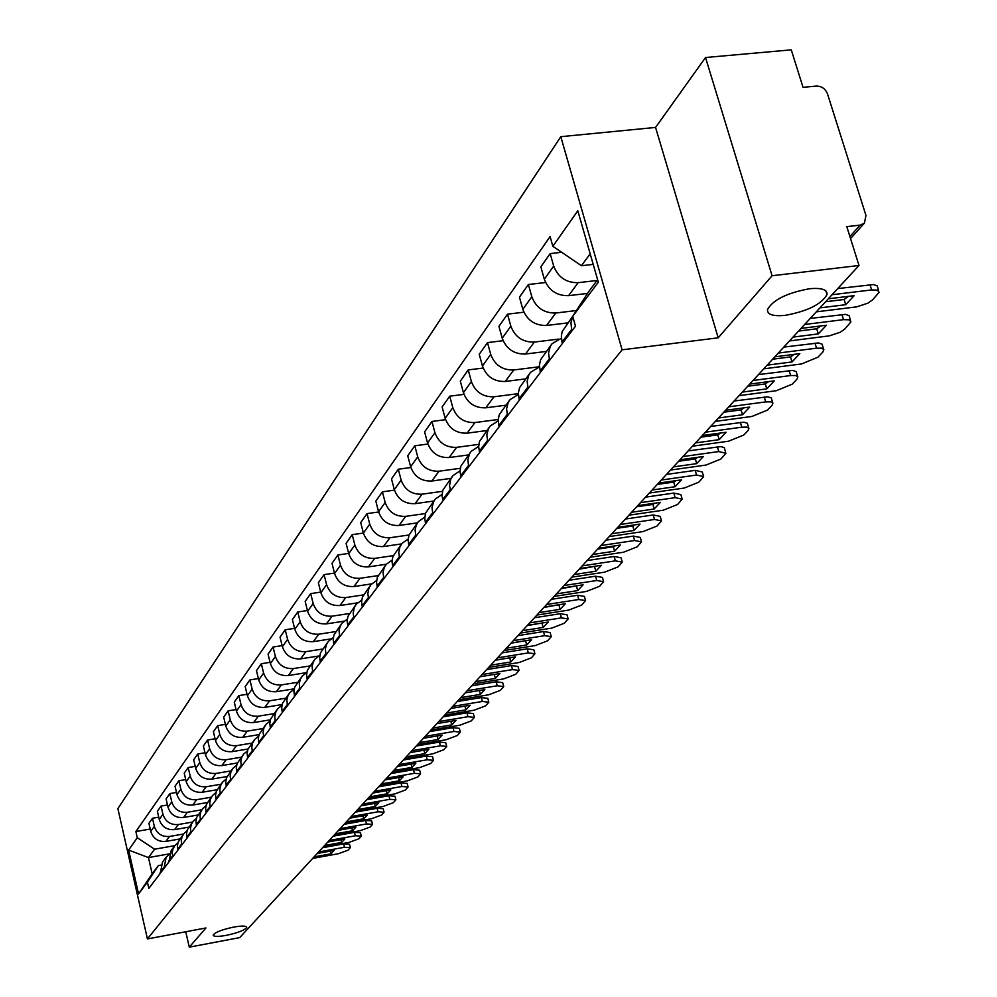 <?xml version="1.0" encoding="UTF-8"?>
<svg xmlns="http://www.w3.org/2000/svg" width="997" height="997" viewBox="0 0 997 997"><rect width="100%" height="100%" fill="white"/><g stroke="black" fill="none" stroke-linecap="round" stroke-linejoin="round"><path stroke-width="1.5" d="M233.709 927.085C241.972 925.665 246.309 925.752 246.733 927.372C244.913 930.151 238.071 932.818 226.244 935.36C217.982 936.806 213.62 936.719 213.159 935.099C214.953 932.332 221.795 929.653 233.709 927.085M809.327 288.769C821.478 287.61 827.373 289.541 827.024 294.551C821.553 304.235 807.67 311.164 785.387 315.326C773.223 316.548 767.254 314.641 767.478 309.618C772.8 299.947 786.745 292.993 809.327 288.769M772.077 275.745L705.527 57.514L655.565 127.429L560.8 136.689L117.87 808.604L147.431 938.925L622.116 349.822L718.189 337.821L772.077 275.745L859.003 265.489L239.704 937.616L189.293 947.15L205.943 927.97L147.431 938.925M705.527 57.514L791.269 49.85L803.046 87.337L816.269 86.091C821.59 86.116 825.317 88.671 827.46 93.768L865.957 215.439L864.424 223.129L850.541 238.57M185.741 931.746L189.293 947.15M849.905 236.526L860.124 225.123L846.789 226.631L859.003 265.489M860.124 225.123L864.424 223.129M597.041 280.493L578.148 282.674C566.246 282.874 558.083 277.328 553.684 266.049L550.157 253.599L540.835 266.835L544.325 279.197C548.674 290.389 556.75 295.885 568.577 295.66L587.532 293.442M572.963 315.912L562.171 331.565L561.336 336.101L562.046 342.071L571.642 329.421L570.957 322.667L572.764 316.473M571.642 329.421L572.016 330.767M561.685 252.303L550.157 253.599M562.046 342.071L562.42 343.417M576.44 310.541L555.778 313.008C544.088 313.232 536.099 307.811 531.812 296.745L528.385 284.506L519.449 297.193L522.839 309.344C527.077 320.324 534.99 325.695 546.593 325.458L567.704 322.903M549.621 360.291L548.549 353.05L550.257 346.482L552.076 343.691L561.361 338.232M545.583 282.525L528.385 284.506M551.279 344.763L540.611 359.718L539.377 365.226L540.424 372.404M558.345 339.13L534.317 342.083C522.852 342.345 515.025 337.036 510.838 326.169L507.51 314.155L498.936 326.331L502.226 338.257C506.364 349.05 514.116 354.309 525.506 354.022L546.244 351.455M528.148 388.581L527.126 381.477L528.809 375.009L530.603 372.267L539.377 366.946M523.874 312.211L507.51 314.155M529.818 373.314L519.537 387.721L518.315 393.142L519.325 400.196M539.365 366.759L513.729 369.987C502.463 370.286 494.786 365.089 490.723 354.409L487.483 342.594L479.245 354.296L482.448 366.011C486.474 376.617 494.088 381.764 505.267 381.465L525.643 378.872M507.548 415.724L506.563 408.745L508.233 402.389L510.003 399.672L518.303 394.5M503.086 340.7L487.483 342.594M509.218 400.719L499.323 414.615L498.101 419.949L499.073 426.878M518.303 393.653L493.951 396.794C482.884 397.118 475.357 392.02 471.382 381.527L468.229 369.924L460.315 381.166L463.431 392.681C467.369 403.1 474.834 408.147 485.826 407.81L505.84 405.218M487.757 441.796L486.81 434.929L488.468 428.673L490.225 426.006L498.076 420.971M483.134 368.055L468.229 369.924M489.452 427.028L479.507 441.447L478.66 446.806L479.632 452.513M498.139 419.5L474.946 422.554C464.066 422.902 456.688 417.917 452.8 407.599L449.734 396.183L442.12 407L445.161 418.329C448.999 428.573 456.314 433.508 467.119 433.159L486.81 430.542M468.752 466.845L467.83 460.091L469.475 453.934L471.207 451.305L478.66 446.407M463.979 394.363L449.734 396.183M470.447 452.314L460.838 466.26L460.003 471.531L460.926 477.152M478.822 444.363L456.651 447.341C445.958 447.715 438.717 442.818 434.929 432.673L431.938 421.457L424.61 431.863L427.576 443.004C431.327 453.074 438.506 457.922 449.124 457.548L468.478 454.919M450.47 490.935L449.547 485.377L450.769 479.171L452.912 475.644L460.003 470.883M445.572 419.675L431.938 421.457M452.164 476.641L442.88 490.138L442.032 495.335L442.942 500.855M460.302 468.291L439.054 471.207C428.536 471.593 421.432 466.795 417.718 456.825L414.802 445.784L407.748 455.803L410.639 466.77C414.303 476.678 421.357 481.426 431.801 481.028L450.831 478.398M432.872 514.128L432.013 507.598L433.633 501.616L435.303 499.061L442.057 494.45M427.875 444.039L414.802 445.784M434.567 500.045L425.582 513.131L424.747 518.241L425.619 523.674M442.518 491.334L422.092 494.188C411.749 494.599 404.77 489.901 401.143 480.08L398.302 469.226L391.497 478.884L394.313 489.664C397.903 499.41 404.832 504.083 415.101 503.659L433.832 501.03M415.923 536.461L415.088 530.03L416.26 525.058L418.354 521.63L424.784 517.144M410.851 467.518L398.302 469.226M417.618 522.59L408.92 535.277L408.085 540.312L408.944 545.658M425.445 513.555L405.742 516.346C395.56 516.77 388.705 512.159 385.166 502.5L382.387 491.82L375.819 501.13L378.573 511.748C382.088 521.344 388.892 525.918 398.999 525.481L417.431 522.852M399.585 557.984L398.75 552.687L399.947 546.767L402.003 543.377L408.134 539.016M394.451 490.15L382.387 491.82M401.293 544.325L392.855 556.638L392.02 561.598L392.855 566.857M409.032 534.978L389.964 537.732C379.957 538.168 373.214 533.632 369.75 524.135L367.033 513.617L360.702 522.602L363.394 533.059C366.821 542.493 373.514 546.992 383.459 546.543L401.592 543.913M383.833 578.746L383.047 572.515L384.206 567.692L386.238 564.352L392.095 560.115M378.636 511.972L367.033 513.617M385.527 565.299L377.365 577.238L376.53 582.123L377.34 587.308M393.242 555.653L374.735 558.357C364.89 558.818 358.259 554.369 354.87 545.01L352.215 534.654L346.096 543.34L348.726 553.634C352.091 562.919 358.671 567.343 368.454 566.882L386.325 564.24M368.628 598.786L367.831 593.639L369.015 587.894L371.021 584.603L376.617 580.491M369.75 524.135L363.394 533.059L352.215 534.654M370.323 585.526L362.397 597.128L361.575 601.939L362.347 607.048M378.05 575.618L360.029 578.297C350.333 578.759 343.815 574.397 340.5 565.187L337.896 554.98L331.989 563.367L334.556 573.512C337.858 582.659 344.326 586.996 353.96 586.523L371.657 583.881M353.947 618.128L353.175 613.068L354.346 607.397L356.328 604.157L361.687 600.157M348.663 553.41L337.896 554.98M355.642 605.067L347.941 616.345L347.118 621.094L347.878 626.116M363.407 594.91L345.822 597.552C336.263 598.038 329.857 593.738 326.605 584.666L324.062 574.621L318.355 582.734L320.872 592.717C324.1 601.739 330.456 606.002 339.952 605.515L357.549 602.849M339.753 636.821L339.042 630.877L340.176 626.253L342.121 623.05L347.255 619.162M334.456 573.088L324.062 574.621M341.448 623.948L333.97 634.915L333.16 639.588L333.895 644.548M349.299 613.554L332.076 616.183C322.667 616.669 316.361 612.457 313.17 603.521L310.69 593.614L305.169 601.453L307.624 611.298C310.79 620.184 317.046 624.371 326.393 623.885L343.99 621.181M326.044 654.904L325.346 649.035L326.468 644.486L328.399 641.32L333.31 637.544M320.71 592.106L310.69 593.614M327.726 642.205L320.461 652.873L319.651 657.484L320.373 662.369M335.702 631.587L318.778 634.204C309.506 634.703 303.312 630.553 300.172 621.754L297.754 611.984L292.395 619.586L294.8 629.294C297.916 638.043 304.073 642.155 313.282 641.657L330.967 638.903M312.771 672.389L312.098 666.607L313.208 662.12L315.114 658.992L319.838 655.328M307.425 610.525L297.754 611.984M314.454 659.877L307.388 670.258L306.578 674.807L307.288 679.618M322.579 649.047L305.905 651.652C296.77 652.163 290.663 648.075 287.597 639.401L285.217 629.78L280.032 637.133L282.388 646.704C285.441 655.328 291.498 659.378 300.583 658.867L318.492 656.051M299.923 689.313L299.274 683.618L300.371 679.181L302.253 676.103L306.789 672.539M294.564 628.347L285.217 629.78M301.605 676.975L294.726 687.083L293.928 691.569L294.614 696.305M309.88 665.946L293.43 668.551C284.432 669.074 278.425 665.049 275.409 656.5L273.078 647.016L268.056 654.144L270.374 663.566C273.365 672.078 279.334 676.066 288.27 675.542L306.602 672.626M287.485 705.702L286.849 700.081L287.946 695.707L289.803 692.666L294.152 689.201M282.126 645.607L273.078 647.016M289.155 693.526L282.475 703.384L281.677 707.808L282.338 712.481M297.567 682.334L281.353 684.927C272.48 685.45 266.56 681.499 263.607 673.062L261.326 663.715L256.453 670.62L258.721 679.917C261.65 688.304 267.532 692.23 276.356 691.706L294.227 688.827M275.434 721.579L274.773 716.943L275.895 711.721L277.739 708.717L281.927 705.353M270.062 662.332L261.326 663.715M277.104 709.577L270.586 719.173L269.801 723.535L270.449 728.146M285.628 698.212L269.639 700.804C260.89 701.34 255.058 697.439 252.154 689.126L249.923 679.904L245.2 686.597L247.418 695.781C250.297 704.044 256.092 707.907 264.791 707.372L282.101 704.567M263.756 736.97L263.108 732.396L263.893 728.059L266.037 724.283L270.075 721.005M258.385 678.558L249.923 679.904M265.414 725.118L259.07 734.49L258.285 738.802L258.921 743.351M274.05 713.628L258.273 716.195C249.649 716.743 243.904 712.905 241.05 704.705L238.856 695.607L234.283 702.112L236.451 711.16C239.292 719.311 244.988 723.124 253.574 722.576L270.374 719.822M252.428 751.9L251.792 747.389L252.577 743.114L254.696 739.375L258.584 736.185M247.057 694.286L238.856 695.607M254.073 740.21L247.892 749.345L247.106 753.595L247.73 758.081M262.809 728.583L247.244 731.137C238.744 731.686 233.086 727.922 230.282 719.822L228.126 710.849L223.677 717.155L225.808 726.09C228.6 734.128 234.22 737.88 242.682 737.331L259.021 734.627M241.436 766.381L240.813 761.932L241.598 757.708L243.692 754.031L247.43 750.928M236.065 709.552L228.126 710.849M243.069 754.841L237.049 763.764L236.277 767.964L236.875 772.388M251.905 743.101L236.538 745.656C228.151 746.205 222.568 742.491 219.814 734.502L217.707 725.642L213.383 731.773L215.477 740.584C218.218 748.523 223.764 752.212 232.102 751.663L248.016 749.009M230.756 780.452L230.157 776.052L230.93 771.89L232.999 768.238L236.613 765.222M225.409 724.383L217.707 725.642M232.401 769.048L226.518 777.76L225.746 781.91L226.344 786.272M241.299 757.197L226.145 759.739C217.857 760.3 212.361 756.636 209.657 748.759L207.588 740.011L203.388 745.968L205.444 754.667C208.136 762.506 213.595 766.145 221.833 765.584L237.361 762.967M220.399 794.098L219.814 789.761L220.574 785.648L222.63 782.047L226.107 779.106M215.053 738.777L207.588 740.011M222.019 782.857L216.287 791.356L215.526 795.444L216.1 799.768M231.005 770.905L216.037 773.435C207.862 773.996 202.453 770.382 199.786 762.618L197.742 753.981L193.667 759.764L195.686 768.351C198.341 776.09 203.724 779.666 211.85 779.106L227.042 776.538M210.33 807.371L209.756 803.084L210.517 799.021L212.535 795.469L215.9 792.603M204.996 752.772L197.742 753.981M211.95 796.254L206.354 804.567L205.594 808.617L206.155 812.867M220.985 784.228L206.217 786.745C198.154 787.306 192.807 783.754 190.19 776.077L188.184 767.553L184.221 773.173L186.202 781.66C188.807 789.3 194.128 792.827 202.142 792.266L217.022 789.724M200.547 820.269L199.986 816.032L200.746 812.019L202.74 808.505L205.993 805.726M195.225 766.369L188.184 767.553M202.154 809.29L196.683 817.415L195.935 821.403L196.484 825.616M211.252 797.176L196.671 799.694C188.707 800.255 183.436 796.753 180.856 789.175L178.887 780.751L175.036 786.222L176.98 794.609C179.547 802.136 184.781 805.626 192.708 805.053L207.314 802.535M191.025 832.807L190.477 828.632L191.237 824.656L193.206 821.192L196.347 818.475M185.716 779.592L178.887 780.751M192.633 821.964L187.286 829.903L186.539 833.853L187.087 838.003M201.78 809.788L187.374 812.281C179.51 812.854 174.313 809.39 171.771 801.912L169.839 793.587L166.088 798.921L168.007 807.196C170.524 814.636 175.696 818.076 183.523 817.503L197.88 815.01M181.778 844.995L181.242 840.87L181.99 836.957L183.947 833.529L186.975 830.875M176.481 792.465L169.839 793.587M183.373 834.29L178.151 842.054L177.404 845.955L177.94 850.055M192.558 822.051L178.338 824.531C170.574 825.105 165.44 821.69 162.935 814.3L161.04 806.087L157.389 811.284L159.271 819.447C161.751 826.8 166.86 830.189 174.587 829.616L188.732 827.149M172.768 856.859L172.244 852.796L172.98 848.921L174.924 845.531L177.852 842.951M167.496 804.978L161.04 806.087M174.35 846.279L171.172 850.503L169.029 861.794M183.573 834.003L169.54 836.458C161.863 837.031 156.803 833.679 154.336 826.376L152.466 818.263L148.914 823.31L150.771 831.386C153.214 838.651 158.249 841.991 165.876 841.418L179.846 838.951M164.007 868.412L166.138 857.208L168.979 854.691M158.747 817.179L152.466 818.263M165.577 857.956L162.486 862.056L160.367 873.21M590.162 253.786L581.425 265.725L593.215 264.392M581.425 265.725L552.849 246.296L577.811 210.778L598.337 282.213L572.714 316.298L588.791 291.485L597.614 279.721M169.253 853.881L148.466 857.582L152.167 873.796L158.336 865.57L147.419 882.158L148.84 888.402L575.506 326.169L572.714 316.298M147.419 882.158L138.571 893.923L128.625 850.067L137.287 837.729L154.585 849.207L148.466 857.582L128.625 850.067M552.849 246.296L550.095 236.588L135.879 831.548L137.287 837.729M560.8 136.689L622.116 349.822M655.565 127.429L718.189 337.821M174.836 845.63L154.585 849.207M158.336 865.57L160.679 865.159M150.235 829.043L135.879 831.548M152.167 873.796L138.571 893.923M825.603 301.742L844.073 299.486L848.397 296.358M837.742 288.569L873.646 284.544L877.26 285.952L878.631 290.837M819.97 307.861L845.705 304.696L844.073 299.486M828.308 298.801L854.18 295.66L845.705 304.696M816.269 311.862L856.797 306.839L867.889 303.15L872.587 299.885L879.092 292.32L877.348 290.139L871.64 289.928L869.995 284.681M832.071 294.726L871.64 289.928M798.585 331.066L816.742 328.786L820.718 325.944M810.225 318.429L845.531 314.354L849.132 315.675L850.503 320.536M793.026 337.098L818.313 333.908L816.742 328.786M801.027 328.412L826.451 325.234L818.313 333.908M789.487 340.937L829.317 335.864L840.159 332.275L844.708 329.122L850.927 321.906L849.17 319.825L843.524 319.651L841.917 314.504M804.629 324.499L843.524 319.651M772.663 359.207L790.509 356.914L794.16 354.346M783.829 347.081L818.562 342.943L822.139 344.202L823.51 349.025M767.179 365.151L792.042 361.936L790.509 356.914M774.856 356.814L799.843 353.611L792.042 361.936M763.777 368.84L801.638 363.93L817.951 357.2L822.837 352.066L823.858 349.573L821.54 348.165L816.543 348.177L814.985 343.118M778.321 353.063L816.543 348.177M747.75 386.225L765.31 383.92L768.65 381.602M758.493 374.585L792.665 370.398L796.217 371.594L797.575 376.38M742.354 392.095L766.793 388.867L765.31 383.92M749.719 384.094L774.295 380.866L766.793 388.867M739.076 395.647L776.314 390.712L792.241 384.169L796.939 379.234L797.887 376.866L795.581 375.52L790.633 375.557L789.126 370.585M753.047 380.48L790.633 375.557M723.822 412.21L741.083 409.892L744.136 407.81M734.141 401.006L767.777 396.794L771.304 397.928L772.663 402.676M718.488 417.992L742.528 414.752L741.083 409.892M725.579 410.303L749.744 407.063L742.528 414.752M715.335 421.407L751.962 416.447L767.528 410.091L772.052 405.355L772.937 403.1L770.644 401.816L765.746 401.891L764.275 396.993M728.77 406.826L765.746 401.891M700.791 437.197L717.778 434.866L720.544 433.01M710.724 426.429L743.837 422.18L747.339 423.251L748.685 427.95M695.532 442.905L719.186 439.652L717.778 434.866M702.349 435.502L726.128 432.249L719.186 439.652M692.504 446.195L728.545 441.21L743.762 435.041L748.111 430.48L748.934 428.336L746.653 427.102L741.793 427.202L740.36 422.392M705.427 432.162L741.793 427.202M678.621 461.262L695.345 458.919L697.825 457.274M688.179 450.881L720.781 446.606L724.271 447.628L725.617 452.289M673.424 466.895L696.716 463.63L695.345 458.919M680.004 459.767L703.396 456.501L696.716 463.63M670.52 470.048L705.988 465.063L720.868 459.056L725.891 453.249L718.75 451.566L717.354 446.843M682.957 456.551L718.75 451.566M657.26 484.43L673.723 482.099L675.954 480.641M666.482 474.435L695.196 470.385L702.287 471.98L703.384 475.719M652.138 490.001L675.056 486.723L673.723 482.099M658.469 483.121L681.499 479.856L675.056 486.723M649.334 493.041L684.241 488.044L698.81 482.199L703.645 476.616L696.554 475.033L695.196 470.385M661.323 480.031L696.554 475.033M636.684 506.775L652.885 504.432L654.855 503.161M645.558 497.142L673.835 493.079L680.876 494.587L681.948 498.301M631.624 512.271L654.182 508.993L652.885 504.432M637.731 505.641L660.4 502.363L654.182 508.993M628.92 515.2L663.292 510.202L677.549 504.507L682.197 499.148L675.156 497.653L673.835 493.079M640.473 502.662L675.156 497.653M616.819 528.335L632.771 525.992L634.503 524.896M625.393 519.038L653.222 514.963L660.213 516.384L661.273 520.085M611.822 533.756L634.055 530.466L632.771 525.992M617.716 527.363L640.037 524.073L634.055 530.466M609.217 536.585L643.065 531.575L657.035 526.03L661.497 520.883L654.518 519.474L653.222 514.963M620.371 524.484L654.518 519.474M597.652 549.135L613.367 546.792L614.85 545.858M605.927 540.162L633.344 536.087L640.273 537.433L641.32 541.109M592.717 554.494L614.613 551.204L613.367 546.792M598.412 548.313L620.396 545.035L614.613 551.204M590.199 557.223L623.549 552.213L637.233 546.805L641.532 541.857L634.603 540.524L633.344 536.087M600.967 545.533L634.603 540.524M579.132 569.237L595.882 566.109M587.121 560.563L614.14 556.488L621.019 557.759L622.053 561.411M574.272 574.521L595.832 571.231L594.623 566.894M579.755 568.552L601.415 565.274L595.832 571.231M571.829 577.163L604.681 572.153L618.09 566.882L622.24 562.109L615.361 560.862L614.14 556.488M582.236 565.872L615.361 560.862M561.236 588.654L577.537 585.688M568.963 580.266L595.583 576.204L602.4 577.388L603.422 581.027M556.438 593.876L577.687 590.598L576.503 586.311M561.747 588.105L583.083 584.828L577.687 590.598M554.083 596.43L586.46 591.433L599.608 586.286L603.609 581.687L596.779 580.516L595.583 576.204M564.128 585.513L596.779 580.516M543.938 607.435L559.791 604.606M551.403 599.322L577.637 595.271L584.404 596.38L585.413 599.995M539.19 612.582L560.14 609.317L558.981 605.092M544.325 607.011L565.361 603.746L560.14 609.317M536.909 615.062L568.826 610.064L581.725 605.042L585.575 600.605L578.808 599.509L577.637 595.271M546.63 604.506L578.808 599.509M527.189 625.605L542.63 622.913M534.417 617.754L560.277 613.703L566.994 614.75L567.991 618.352M522.503 630.69L543.153 627.425L542.019 623.275M527.475 625.293L548.213 622.041L543.153 627.425M520.297 633.083L551.765 628.11L564.414 623.2L568.14 618.925L561.423 617.891L560.277 613.703M529.706 622.876L561.423 617.891M510.987 643.19L526.005 640.635M517.991 635.6L543.477 631.562L550.145 632.534L551.117 636.111M506.351 648.224L526.715 644.972L525.606 640.872M511.162 643.003L531.613 639.738L526.715 644.972M504.22 650.543L535.239 645.57L547.665 640.772L551.266 636.647L544.599 635.675L543.477 631.562M513.33 640.647L544.599 635.675M495.285 660.226L509.903 657.796M502.064 652.873L527.214 648.835L533.819 649.77L534.778 653.297M490.711 665.198L510.788 661.946L509.704 657.908M495.372 660.139L515.536 656.886L510.788 661.946M488.642 667.442L519.238 662.494L531.438 657.796L534.915 653.808L528.31 652.898L527.214 648.835M497.466 657.858L528.31 652.898M486.648 669.61L511.449 665.585L518.004 666.457L518.951 669.959M475.557 681.649L495.359 678.409L494.3 674.433M480.068 676.739L499.958 673.511L495.359 678.409M473.55 683.817L503.734 678.882L515.711 674.296L519.076 670.445L512.52 669.598L511.449 665.585M482.099 674.533L512.52 669.598M471.706 685.824L496.17 681.823L502.675 682.633L503.597 686.123M460.863 697.588L480.404 694.373L479.383 690.51M465.238 692.84L484.854 689.612L480.404 694.373M458.919 699.707L488.692 694.784L500.469 690.298L503.722 686.572L497.216 685.774L496.17 681.823M467.207 690.697L497.216 685.774M457.212 701.564L481.352 697.564L487.795 698.324L488.717 701.788M446.606 713.054L465.886 709.852L464.914 706.113M450.856 708.456L470.21 705.24L465.886 709.852M444.724 715.111L474.111 710.213L485.676 705.814L488.829 702.212L482.374 701.464L481.352 697.564M452.775 706.375L482.374 701.464M443.142 716.818L466.97 712.843L473.363 713.553L474.26 716.98M432.785 728.072L451.803 724.869L450.856 721.255M436.898 723.598L456.003 720.395L451.803 724.869M430.953 730.053L459.953 725.18L471.319 720.868L474.373 717.391L467.979 716.693L466.97 712.843M438.755 721.579L467.979 716.693M429.495 731.636L452.999 727.673L459.355 728.333L460.24 731.736M419.351 742.64L438.132 739.462L437.222 735.948M423.364 738.291L442.207 735.113L438.132 739.462M417.581 744.572L446.195 739.712L457.386 735.499L460.34 732.122L453.996 731.474L452.999 727.673M425.158 736.347L453.996 731.474M416.235 746.03L439.453 742.08L445.746 742.69L446.619 746.068M406.315 756.798L424.847 753.62L423.974 750.23M410.203 752.573L428.81 749.395L424.847 753.62M404.583 758.667L432.848 753.832L443.839 749.694L446.718 746.429L440.412 745.831L439.453 742.08M411.948 750.679L440.412 745.831M403.361 760.001L426.28 756.075L432.524 756.648L433.383 759.988M393.641 770.544L411.948 767.391L411.1 764.088M397.417 766.444L415.799 763.278L411.948 767.391M391.971 772.363L419.874 767.553L430.692 763.503L433.471 760.337L427.227 759.776L426.28 756.075M399.124 764.599L427.227 759.776M390.836 773.585L413.468 769.672L419.662 770.207L420.522 773.522M381.328 783.916L399.398 780.776L398.588 777.573M385.004 779.928L403.149 776.775L399.398 780.776M379.695 785.686L407.25 780.888L417.905 776.925L420.597 773.846L414.403 773.323L413.468 769.672M386.649 778.134L414.403 773.323M378.673 786.795L401.018 782.907L407.162 783.393L408.01 786.67M369.351 796.915L387.21 793.786L386.412 790.671M372.928 793.039L390.849 789.898L387.21 793.786M367.768 798.634L394.986 793.861L405.467 789.973L408.085 786.982L401.941 786.508L401.018 782.907M374.536 791.294L401.941 786.508M366.834 799.644L388.917 795.768L395.011 796.217L395.834 799.469M357.699 809.552L375.333 806.448L374.573 803.42M361.176 805.788L378.872 802.672L375.333 806.448M356.153 811.234L383.047 806.486L393.366 802.66L395.909 799.768L389.815 799.32L388.917 795.768M362.734 804.081L389.815 799.32M355.318 812.144L377.128 808.28L383.172 808.704L383.995 811.932M346.358 821.864L363.78 818.761L363.045 815.833M349.748 818.188L367.232 815.085L363.78 818.761M344.862 823.497L371.42 818.774L381.589 815.023L384.057 812.206L378.013 811.795L377.128 808.28M351.268 816.543L378.013 811.795M344.102 824.307L365.662 820.469L371.657 820.855L372.454 824.058M335.328 833.841L352.539 830.763L351.829 827.909M338.619 830.264L355.892 827.186L352.539 830.763M333.858 835.424L360.104 830.725L370.124 827.049L372.529 824.32L366.522 823.946L365.662 820.469M340.102 828.657L366.522 823.946M333.197 836.159L354.483 832.345L360.44 832.694L361.226 835.86M324.573 845.506L341.585 842.44L340.899 839.661M327.789 842.029L344.862 838.951L341.585 842.44M323.153 847.051L349.087 842.378L358.957 838.764L361.288 836.109L355.343 835.773L354.483 832.345M329.222 840.459L355.343 835.773M322.554 847.699L343.604 843.898L349.511 844.222L350.296 847.363M314.105 856.872L330.917 853.831L330.256 851.126M317.233 853.482L334.107 850.429L330.917 853.831M312.709 858.38L338.357 853.731L348.078 850.179L350.346 847.6L344.439 847.288L343.604 843.898M318.629 851.949L344.439 847.288M165.876 841.418L169.54 836.458M174.587 829.616L178.338 824.531M183.523 817.503L187.374 812.281M192.708 805.053L196.671 799.694M202.142 792.266L206.217 786.745M211.85 779.106L216.037 773.435M221.833 765.584L226.145 759.739M232.102 751.663L236.538 745.656M242.682 737.331L247.244 731.137M253.574 722.576L258.273 716.195M264.791 707.372L269.639 700.804M276.356 691.706L281.353 684.927M288.27 675.542L293.43 668.551M300.583 658.867L305.905 651.652M313.282 641.657L318.778 634.204M326.393 623.885L332.076 616.183M339.952 605.515L345.822 597.552M353.96 586.523L360.029 578.297M368.454 566.882L374.735 558.357M383.459 546.543L389.964 537.732M398.999 525.481L405.742 516.346M415.101 503.659L422.092 494.188M431.801 481.028L439.054 471.207M449.124 457.548L456.651 447.341M467.119 433.159L474.946 422.554M485.826 407.81L493.951 396.794M505.267 381.465L513.729 369.987M525.506 354.022L534.317 342.083M546.593 325.458L555.778 313.008M568.577 295.66L578.148 282.674M168.829 860.909L172.568 855.974M177.728 849.17L181.566 844.098M186.875 837.106L190.813 831.897M196.272 824.693L200.335 819.347M205.943 811.944L210.105 806.436M215.888 798.821L220.175 793.163M226.12 785.324L230.531 779.492M236.65 771.429L241.199 765.422M247.493 757.109L252.191 750.915M258.684 742.354L263.507 735.973M270.199 727.149L275.184 720.569M282.089 711.459L287.236 704.68M294.364 695.283L299.673 688.279M307.026 678.571L312.51 671.33M320.112 661.31L325.77 653.833M333.621 643.464L339.478 635.737M347.604 625.019L353.661 617.031M362.073 605.939L368.342 597.664M377.04 586.174L383.546 577.612M392.556 565.71L399.286 556.825M408.633 544.499L415.612 535.289M425.308 522.49L432.561 512.932M442.618 499.647L450.146 489.726M460.602 475.93L468.416 465.611M479.295 451.267L487.421 440.537M498.737 425.619L507.199 414.453M518.976 398.912L527.787 387.285M540.062 371.083L549.247 358.957M160.168 872.338L163.807 867.54M159.271 819.447L162.935 814.3M168.007 807.196L171.771 801.912M176.98 794.609L180.856 789.175M186.202 781.66L190.19 776.077M195.686 768.351L199.786 762.618M205.444 754.667L209.657 748.759M215.477 740.584L219.814 734.502M225.808 726.09L230.282 719.822M236.451 711.16L241.05 704.705M247.418 695.781L252.154 689.126M258.721 679.917L263.607 673.062M270.374 663.566L275.409 656.5M282.388 646.704L287.597 639.401M294.8 629.294L300.172 621.754M307.624 611.298L313.17 603.521M320.872 592.717L326.605 584.666M334.556 573.512L340.5 565.187M348.726 553.634L354.87 545.01M378.573 511.748L385.166 502.5M394.313 489.664L401.143 480.08M410.639 466.77L417.718 456.825M427.576 443.004L434.929 432.673M445.161 418.329L452.8 407.599M463.431 392.681L471.382 381.527M482.448 366.011L490.723 354.409M502.226 338.257L510.838 326.169M522.839 309.344L531.812 296.745M544.325 279.197L553.684 266.049M150.771 831.386L154.336 826.376M827.024 294.551L825.915 290.987"/></g></svg>
